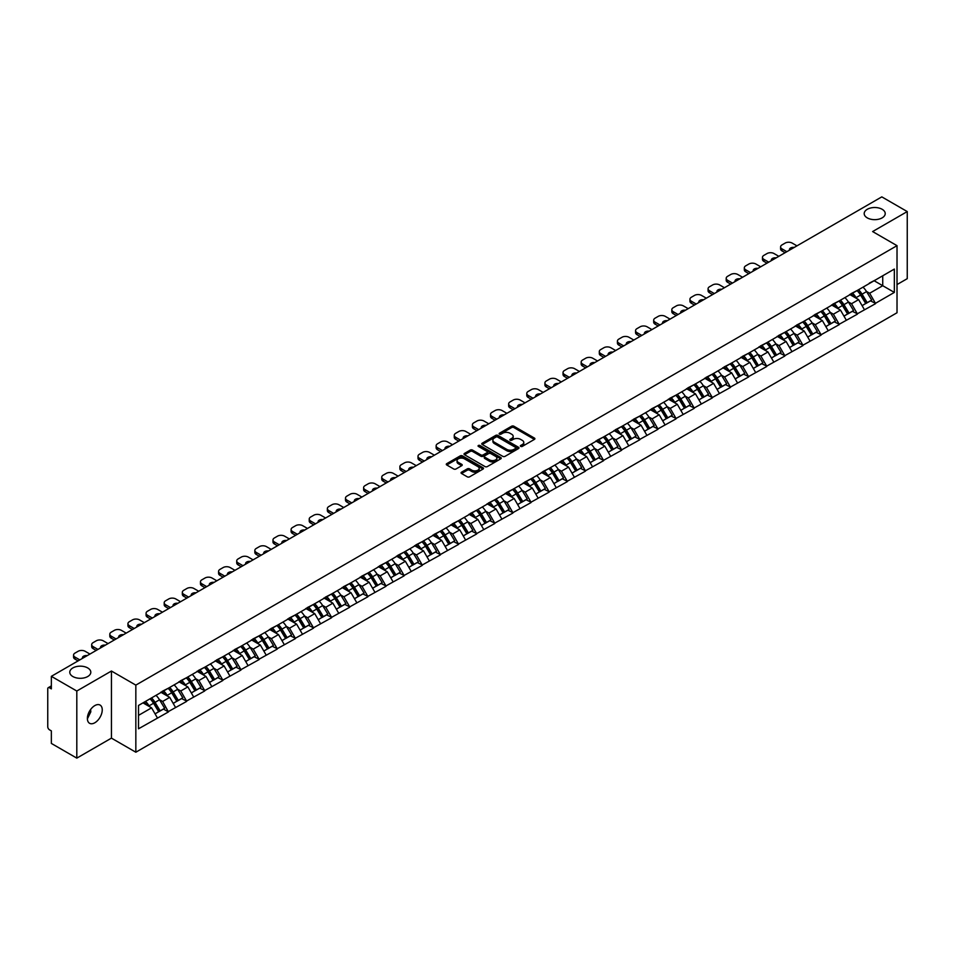 <?xml version="1.0" encoding="UTF-8"?>
<svg xmlns="http://www.w3.org/2000/svg" width="955" height="955" viewBox="0 0 955 955"><rect width="100%" height="100%" fill="white"/><g stroke="black" fill="none" stroke-linecap="round" stroke-linejoin="round"><path stroke-width="1.43" d="M87.729 667.951A10.517 6.076 0 0 0 76.269 666.626A10.517 6.076 0 0 0 69.775 672.236A10.517 6.076 0 0 0 72.855 676.534A10.517 6.076 0 0 0 84.315 677.847A10.517 6.076 0 0 0 90.809 672.236A10.517 6.076 0 0 0 87.729 667.951M882.145 209.288A10.517 6.076 0 0 0 870.685 207.975A10.517 6.076 0 0 0 864.191 213.586A10.517 6.076 0 0 0 867.271 217.883A10.517 6.076 0 0 0 878.731 219.196A10.517 6.076 0 0 0 885.225 213.586A10.517 6.076 0 0 0 882.145 209.288M520.702 446.391A1.134 0.657 0 0 0 522.301 446.391L534.418 439.396A1.612 0.931 0 0 0 534.895 438.727A1.612 0.931 0 0 0 534.418 438.07L513.886 426.217A1.612 0.931 0 0 0 511.605 426.217L499.489 433.212A1.134 0.657 0 0 0 501.089 434.143L502.652 433.236A5.157 2.984 0 0 1 509.958 433.236L511.665 434.215A5.157 2.984 0 0 1 513.181 436.328A5.157 2.984 0 0 1 511.665 438.44L510.101 439.336A1.134 0.657 0 0 0 511.689 440.267L513.265 439.36A5.157 2.984 0 0 1 520.559 439.36L522.278 440.351A5.157 2.984 0 0 1 523.782 442.452A5.157 2.984 0 0 1 522.278 444.564L520.702 445.46A1.134 0.657 0 0 0 520.702 446.391L520.702 445.46M90.63 709.493L90.809 711.857L87.383 718.852M94.82 705.59A10.517 6.076 -60 0 1 100.072 705.065A10.517 6.076 -60 0 1 101.684 713.492A10.517 6.076 -60 0 1 94.82 722.768A10.517 6.076 -60 0 1 89.555 723.281A10.517 6.076 -60 0 1 87.944 714.853A10.517 6.076 -60 0 1 94.82 705.59M461.528 472.188A1.612 0.931 0 0 0 461.062 472.844A1.612 0.931 0 0 0 461.528 473.501L467.293 476.832A1.612 0.931 0 0 0 469.574 476.832L483.039 469.06A1.612 0.931 0 0 0 483.505 468.404A1.612 0.931 0 0 0 483.039 467.747L462.507 455.893A1.612 0.931 0 0 0 460.214 455.893L446.761 463.653A1.612 0.931 0 0 0 446.283 464.321A1.612 0.931 0 0 0 446.761 464.978L453.721 468.989A1.612 0.931 0 0 0 456.001 468.989L461.754 465.67A1.612 0.931 0 0 0 462.232 465.013A1.612 0.931 0 0 0 461.754 464.345L458.305 462.363A4.309 2.495 0 0 1 457.051 460.596A4.309 2.495 0 0 1 459.713 458.293A4.309 2.495 0 0 1 464.417 458.83L477.93 466.637A4.309 2.495 0 0 1 479.195 468.404A4.309 2.495 0 0 1 476.533 470.708A4.309 2.495 0 0 1 471.83 470.158L469.574 468.857A1.612 0.931 0 0 0 467.293 468.857L461.528 472.188L461.528 473.501M111.437 671.031L76.806 691.026L51.355 676.331L881.799 196.873L907.25 211.568L872.619 231.564L897.02 245.662L135.837 685.117L111.437 671.031L111.437 738.131L135.837 752.218L135.837 685.117M502.772 456.347A1.612 0.931 0 0 0 505.052 456.347L518.505 448.575A1.612 0.931 0 0 0 518.983 447.919A1.612 0.931 0 0 0 518.505 447.262L497.973 435.408A1.612 0.931 0 0 0 495.693 435.408L482.239 443.18A1.612 0.931 0 0 0 481.762 443.836A1.612 0.931 0 0 0 482.239 444.493L502.772 456.347M478.753 446.63A1.134 0.657 0 0 1 479.899 446.785L500.754 458.83L487.313 466.589A1.612 0.931 0 0 1 485.033 466.589L464.5 454.735L464.5 453.422A1.612 0.931 0 0 0 464.023 454.079A1.612 0.931 0 0 0 464.5 454.735M464.5 453.422L470.254 450.092A1.612 0.931 0 0 1 472.534 450.092L480.866 454.902A1.612 0.931 0 0 0 483.146 454.902L486.966 452.694A1.612 0.931 0 0 0 487.444 452.037A1.612 0.931 0 0 0 486.966 451.381L478.3 446.367A1.134 0.657 0 0 1 479.899 445.448L500.766 457.505A1.612 0.931 0 0 1 501.244 458.161A1.612 0.931 0 0 1 500.766 458.818L500.766 457.505M135.837 752.218L897.02 312.751L897.02 245.662M150.09 698.762A11.006 6.363 -120 0 1 153.862 703.167L158.996 711.642L163.472 709.064L168.438 711.929L162.625 701.459L159.401 699.597M168.438 711.929L138.511 728.796L138.511 705.447L894.346 269.071L894.346 292.421L875.46 303.32L869.659 293.257L866.436 291.406M857.124 290.559A11.006 6.363 -120 0 1 860.897 294.976L866.03 303.439L870.506 300.861L875.46 303.32M875.46 303.726L857.339 313.789L851.526 303.726L848.303 301.864M839.003 301.028A11.006 6.363 -120 0 1 842.764 305.433L847.897 313.909L852.373 311.33L857.339 313.789M857.339 314.195L839.206 324.258L833.393 314.195L830.182 312.333M820.87 311.497A11.006 6.363 -120 0 1 824.643 315.902L829.776 324.378L834.24 321.799L839.206 324.258M839.206 324.664L821.085 334.728L815.272 324.664L812.048 322.802M802.737 321.966A11.006 6.363 -120 0 1 806.509 326.371L811.643 334.847L816.119 332.256L821.085 334.728M821.085 335.121L802.952 345.185L797.139 335.121L793.915 333.271M784.616 332.436A11.006 6.363 -120 0 1 788.376 336.84L793.51 345.316L797.986 342.726L802.952 345.185M802.952 345.591L784.819 355.654L779.005 345.591L775.794 343.74M766.483 342.893A11.006 6.363 -120 0 1 770.255 347.31L775.388 355.773L779.853 353.195L784.819 355.654M784.819 356.06L766.698 366.123L760.884 356.06L757.661 354.198M748.35 353.362A11.006 6.363 -120 0 1 752.122 357.767L757.255 366.243L761.732 363.664L766.698 366.123M766.698 366.529L748.565 376.592L742.751 366.529L739.528 364.667M730.229 363.831A11.006 6.363 -120 0 1 733.989 368.236L739.122 376.712L743.599 374.133L748.565 376.592M748.565 376.998L730.432 387.062L724.618 376.998L721.407 375.136M712.096 374.3A11.006 6.363 -120 0 1 715.868 378.705L721.001 387.181L725.466 384.59L730.432 387.062M730.432 387.455L712.311 397.519L706.497 387.455L703.274 385.605M693.963 384.758A11.006 6.363 -120 0 1 697.735 389.174L702.868 397.638L707.345 395.06L712.311 397.519M712.311 397.925L694.178 407.988L688.364 397.925L685.141 396.062M675.842 395.227A11.006 6.363 -120 0 1 679.602 399.632L684.735 408.107L689.212 405.529L694.178 407.988M694.178 408.394L676.045 418.457L670.231 408.394L667.02 406.532M657.709 405.696A11.006 6.363 -120 0 1 661.481 410.101L666.614 418.577L671.078 415.998L676.045 418.457M676.045 418.863L657.923 428.926L652.11 418.863L648.887 417.001M639.575 416.165A11.006 6.363 -120 0 1 643.348 420.57L648.481 429.046L652.957 426.455L657.923 428.926M657.923 429.332L639.79 439.396L633.977 429.332L630.766 427.47M621.454 426.634A11.006 6.363 -120 0 1 625.215 431.039L630.348 439.515L634.824 436.924L639.79 439.396M639.79 439.789L621.657 449.853L615.856 439.789L612.633 437.939M603.321 437.092A11.006 6.363 -120 0 1 607.094 441.508L612.227 449.972L616.691 447.394L621.657 449.853M621.657 450.259L603.536 460.322L597.723 450.259L594.499 448.396M585.188 447.561A11.006 6.363 -120 0 1 588.96 451.966L594.094 460.441L598.57 457.863L603.536 460.322M603.536 460.728L585.403 470.791L579.59 460.728L576.378 458.866M567.067 458.03A11.006 6.363 -120 0 1 570.827 462.435L575.961 470.911L580.437 468.332L585.403 470.791M585.403 471.197L567.27 481.26L561.468 471.197L558.245 469.335M548.934 468.499A11.006 6.363 -120 0 1 552.706 472.904L557.839 481.38L562.304 478.789L567.27 481.26M567.27 481.654L549.149 491.73L543.335 481.654L540.112 479.804M530.801 478.968A11.006 6.363 -120 0 1 534.573 483.373L539.706 491.849L544.183 489.258L549.149 491.73M549.149 492.123L531.016 502.187L525.202 492.123L521.991 490.273M512.68 489.426A11.006 6.363 -120 0 1 516.44 493.842L521.573 502.306L526.05 499.728L531.016 502.187M531.016 502.593L512.883 512.656L507.081 502.593L503.858 500.73M494.547 499.895A11.006 6.363 -120 0 1 498.319 504.3L503.452 512.775L507.917 510.197L512.883 512.656M512.883 513.062L494.762 523.125L488.948 513.062L485.725 511.2M476.414 510.364A11.006 6.363 -120 0 1 480.186 514.769L485.319 523.245L489.796 520.666L494.762 523.125M494.762 523.531L476.629 533.594L470.815 523.531L467.604 521.669M458.293 520.833A11.006 6.363 -120 0 1 462.053 525.238L467.186 533.714L471.663 531.123L476.629 533.594M476.629 533.988L458.495 544.052L452.694 533.988L449.471 532.138M440.16 531.302A11.006 6.363 -120 0 1 443.932 535.707L449.065 544.183L453.541 541.592L458.495 544.052M458.495 544.457L440.374 554.521L434.561 544.457L431.338 542.607M422.026 541.76A11.006 6.363 -120 0 1 425.799 546.176L430.932 554.64L435.408 552.062L440.374 554.521M440.374 554.927L422.241 564.99L416.428 554.927L413.217 553.064M403.905 552.229A11.006 6.363 -120 0 1 407.666 556.634L412.799 565.109L417.275 562.531L422.241 564.99M422.241 565.396L404.108 575.459L398.307 565.396L395.084 563.534M385.772 562.698A11.006 6.363 -120 0 1 389.545 567.103L394.678 575.579L399.154 573L404.108 575.459M404.108 575.865L385.987 585.928L380.174 575.865L376.95 574.003M367.639 573.167A11.006 6.363 -120 0 1 371.411 577.572L376.545 586.048L381.021 583.457L385.987 585.928M385.987 586.322L367.854 596.386L362.041 586.322L358.829 584.472M349.518 583.624A11.006 6.363 -120 0 1 353.29 588.041L358.412 596.505L362.888 593.926L367.854 596.386M367.854 596.791L349.721 606.855L343.919 596.791L340.696 594.929M331.385 594.094A11.006 6.363 -120 0 1 335.157 598.499L340.29 606.974L344.767 604.396L349.721 606.855M349.721 607.261L331.6 617.324L325.786 607.261L322.563 605.398M313.252 604.563A11.006 6.363 -120 0 1 317.024 608.968L322.157 617.443L326.634 614.865L331.6 617.324M331.6 617.73L313.467 627.793L307.653 617.73L304.442 615.868M295.131 615.032A11.006 6.363 -120 0 1 298.903 619.437L304.024 627.913L308.501 625.322L313.467 627.793M313.467 628.199L295.334 638.262L289.532 628.199L286.309 626.337M276.998 625.501A11.006 6.363 -120 0 1 280.77 629.906L285.903 638.382L290.38 635.791L295.334 638.262M295.334 638.656L277.213 648.72L271.399 638.656L268.176 636.806M258.865 635.958A11.006 6.363 -120 0 1 262.637 640.375L267.77 648.839L272.247 646.26L277.213 648.72M277.213 649.125L259.08 659.189L253.266 649.125L250.055 647.263M240.744 646.428A11.006 6.363 -120 0 1 244.516 650.833L249.637 659.308L254.114 656.73L259.08 659.189M259.08 659.595L240.947 669.658L235.145 659.595L231.922 657.732M222.611 656.897A11.006 6.363 -120 0 1 226.383 661.302L231.516 669.777L235.992 667.199L240.947 669.658M240.947 670.064L222.825 680.127L217.012 670.064L213.789 668.202M204.477 667.366A11.006 6.363 -120 0 1 208.25 671.771L213.383 680.247L217.859 677.656L222.825 680.127M222.825 680.521L204.692 690.596L198.879 680.521L195.668 678.671M186.356 677.835A11.006 6.363 -120 0 1 190.129 682.24L195.25 690.716L199.726 688.125L204.692 690.596M204.692 690.99L186.559 701.054L180.758 690.99L177.535 689.14M168.223 688.292A11.006 6.363 -120 0 1 171.996 692.709L177.129 701.173L181.605 698.594L186.559 701.054M186.559 701.459L168.438 711.523M162.278 691.325L168.438 688.173M162.625 701.459L169.715 697.365L160.762 692.196M175.529 707.428L169.715 697.365M180.4 680.867L186.559 677.704M180.758 690.99L187.849 686.896L178.895 681.739M193.65 696.959L187.849 686.896M198.533 670.398L204.692 667.247M198.879 680.521L205.97 676.438L197.028 671.27M211.783 686.502L205.97 676.438M216.666 659.929L222.825 656.777M217.012 670.064L224.103 665.969L215.15 660.8M229.916 676.033L224.103 665.969M234.787 649.46L240.947 646.308M235.145 659.595L242.236 655.5L233.283 650.331M248.037 665.563L242.236 655.5M252.92 638.99L259.08 635.839M253.266 649.125L260.357 645.031L251.416 639.862M266.17 655.094L260.357 645.031M271.053 628.533L277.213 625.37M271.399 638.656L278.49 634.562L269.537 629.405M284.304 644.637L278.49 634.562M289.174 618.064L295.334 614.913M289.532 628.199L296.611 624.104L287.67 618.936M302.425 634.168L296.611 624.104M307.307 607.595L313.467 604.443M307.653 617.73L314.744 613.635L305.803 608.466M320.558 623.699L314.744 613.635M325.44 597.126L331.6 593.974M325.786 607.261L332.877 603.166L323.924 597.997M338.691 613.229L332.877 603.166M343.561 586.657L349.721 583.505M343.919 596.791L350.998 592.697L342.057 587.54M356.812 602.76L350.998 592.697M361.694 576.199L367.854 573.048M362.041 586.322L369.131 582.24L360.19 577.071M374.945 592.303L369.131 582.24M379.827 565.73L385.987 562.579M380.174 575.865L387.264 571.77L378.311 566.601M393.078 581.834L387.264 571.77M397.949 555.261L404.108 552.109M398.307 565.396L405.386 561.301L396.444 556.132M411.199 571.365L405.386 561.301M416.082 544.792L422.241 541.64M416.428 554.927L423.519 550.832L414.565 545.663M429.332 560.895L423.519 550.832M434.215 534.334L440.374 531.171M434.561 544.457L441.652 540.363L432.699 535.206M447.465 550.426L441.652 540.363M452.336 523.865L458.495 520.714M452.694 533.988L459.773 529.906L450.832 524.737M465.586 539.969L459.773 529.906M470.469 513.396L476.629 510.245M470.815 523.531L477.906 519.436L468.953 514.268M483.719 529.5L477.906 519.436M488.602 502.927L494.762 499.775M488.948 513.062L496.039 508.967L487.086 503.798M501.841 519.031L496.039 508.967M506.723 492.458L512.883 489.306M507.081 502.593L514.16 498.498L505.219 493.329M519.974 508.561L514.16 498.498M524.856 482L531.016 478.837M525.202 492.123L532.293 488.029L523.34 482.872M538.107 498.092L532.293 488.029M542.989 471.531L549.149 468.38M543.335 481.654L550.426 477.572L541.473 472.403M556.228 487.635L550.426 477.572M561.11 461.062L567.27 457.911M561.468 471.197L568.547 467.102L559.606 461.934M574.361 477.166L568.547 467.102M579.243 450.593L585.403 447.441M579.59 460.728L586.68 456.633L577.727 451.464M592.494 466.697L586.68 456.633M597.376 440.124L603.536 436.972M597.723 450.259L604.813 446.164L595.86 440.995M610.615 456.227L604.813 446.164M615.498 429.666L621.657 426.503M615.856 439.789L622.935 435.695L613.993 430.538M628.748 445.77L622.935 435.695M633.631 419.197L639.79 416.046M633.977 429.332L641.068 425.238L632.115 420.069M646.881 435.301L641.068 425.238M651.764 408.728L657.923 405.577M652.11 418.863L659.201 414.768L650.248 409.6M665.002 424.832L659.201 414.768M669.885 398.259L676.045 395.107M670.231 408.394L677.322 404.299L668.381 399.13M683.135 414.363L677.322 404.299M688.018 387.79L694.178 384.638M688.364 397.925L695.455 393.83L686.502 388.673M701.268 403.893L695.455 393.83M706.151 377.332L712.311 374.169M706.497 387.455L713.588 383.373L704.635 378.204M719.39 393.436L713.588 383.373M724.272 366.863L730.432 363.712M724.618 376.998L731.709 372.904L722.768 367.735M737.523 382.967L731.709 372.904M742.405 356.394L748.565 353.243M742.751 366.529L749.842 362.434L740.889 357.265M755.656 372.498L749.842 362.434M760.538 345.925L766.698 342.773M760.884 356.06L767.975 351.965L759.022 346.796M773.777 362.029L767.975 351.965M778.659 335.468L784.819 332.304M779.005 345.591L786.096 341.496L777.155 336.339M791.91 351.559L786.096 341.496M796.792 324.998L802.952 321.847M797.139 335.121L804.229 331.039L795.276 325.87M810.043 341.102L804.229 331.039M814.925 314.529L821.085 311.378M815.272 324.664L822.362 320.57L813.409 315.401M828.164 330.633L822.362 320.57M833.047 304.06L839.206 300.909M833.393 314.195L840.484 310.1L831.542 304.932M846.297 320.164L840.484 310.1M851.18 293.591L857.339 290.439M851.526 303.726L858.617 299.631L849.663 294.462M864.43 309.695L858.617 299.631M869.313 283.134L875.46 279.97M869.659 293.257L882.73 285.712L882.73 275.78L894.346 269.071M874.135 280.746L894.346 292.421M897.02 284.566L907.25 278.669L907.25 211.568M76.806 691.026L76.806 758.127L51.355 743.432L51.355 730.885L49.493 729.811A2.471 1.421 -120 0 1 47.75 726.791L47.75 688.818A2.471 1.421 -120 0 1 48.263 687.684A2.471 1.421 -120 0 1 49.493 687.803L51.355 688.877L51.355 676.331M76.806 758.127L111.437 738.131M138.511 715.379L151.582 707.834L142.987 702.868M157.396 717.897L151.582 707.834M521.155 446.546L522.278 445.901A5.157 2.984 0 0 0 523.782 443.788L523.782 442.452M513.181 436.328L513.181 437.665A5.157 2.984 0 0 1 511.665 439.778L510.543 440.422M534.406 439.407L513.886 427.565A1.612 0.931 0 0 0 511.605 427.565L499.943 434.298M518.493 448.587L497.973 436.745A1.612 0.931 0 0 0 495.693 436.745L482.251 444.505M515.652 448.384A1.134 0.657 0 0 0 515.652 447.453L497.639 437.056A1.134 0.657 0 0 0 496.039 437.056L494.38 438.011A5.157 2.984 0 0 0 492.876 440.112A5.157 2.984 0 0 0 494.38 442.225L506.699 449.339A5.157 2.984 0 0 0 514.005 449.339L515.652 448.384L515.652 449.721A1.134 0.657 0 0 0 515.987 449.256L515.987 447.919M492.876 440.112L492.876 441.461A5.157 2.984 0 0 0 494.38 443.562L494.38 442.225M515.652 449.721L514.005 450.676A5.157 2.984 0 0 1 506.699 450.676L494.38 443.562M464.524 454.747L470.254 451.429L470.254 450.092M487.444 452.037L487.444 453.374A1.612 0.931 0 0 1 486.966 454.031L483.146 456.239A1.612 0.931 0 0 1 480.866 456.239L472.534 451.429A1.612 0.931 0 0 0 470.254 451.429M489.509 459.892A4.309 2.495 0 0 0 494.213 460.429A4.309 2.495 0 0 0 496.875 458.125A4.309 2.495 0 0 0 495.609 456.371L490.846 453.613A1.612 0.931 0 0 0 488.566 453.613L484.746 455.822A1.612 0.931 0 0 0 484.269 456.478A1.612 0.931 0 0 0 484.746 457.135L489.509 459.892L489.509 461.229A4.309 2.495 0 0 0 494.213 461.766A4.309 2.495 0 0 0 496.875 459.462L496.875 458.125M484.269 456.478L484.269 457.827A1.612 0.931 0 0 0 484.746 458.484L484.746 457.135M489.509 461.229L484.746 458.484M479.195 468.404L479.195 469.741A4.309 2.495 0 0 1 476.533 472.045A4.309 2.495 0 0 1 471.83 471.507L469.574 470.206A1.612 0.931 0 0 0 467.293 470.206L461.552 473.513M457.051 460.596L457.051 461.934A4.309 2.495 0 0 0 458.305 463.7L458.305 462.363M461.754 464.345L461.754 465.67L458.305 463.7M483.015 469.072L462.507 457.23A1.612 0.931 0 0 0 460.214 457.23L446.785 464.99L446.761 463.653M796.959 245.853L792.137 243.071A4.93 2.841 0 0 0 785.165 243.071L782.038 244.886A4.93 2.841 0 0 0 780.593 246.903A4.93 2.841 0 0 0 782.038 248.909L782.038 250.926L785.106 252.705M782.038 250.926A4.93 2.841 180 0 1 780.593 248.909L780.593 246.903M782.038 248.909L786.86 251.69M789.558 250.126A3.868 2.232 180 0 1 789.439 249.577A3.868 2.232 180 0 1 794.262 247.417M863.022 287.157A13.477 7.783 60 0 1 866.555 291.597L862.079 294.176A13.477 7.783 -120 0 0 858.557 289.735M862.079 294.176L867.212 302.651L871.688 300.073L866.555 291.597M866.03 303.439L867.212 302.651M870.506 300.861L871.688 300.073M850.845 293.782A11.006 6.363 60 0 1 853.889 296.898M852.564 293.197A13.477 7.783 60 0 1 856.098 297.638L856.599 298.473M862.114 305.695L865.708 303.523L860.574 295.059A13.477 7.783 -120 0 0 857.041 290.618M865.708 303.523L862.079 305.624M778.838 256.322L774.016 253.541A4.93 2.841 0 0 0 767.044 253.541L763.904 255.355A4.93 2.841 0 0 0 762.46 257.361A4.93 2.841 0 0 0 763.904 259.378L763.904 261.395L766.984 263.162M763.904 261.395A4.93 2.841 180 0 1 762.46 259.378L762.46 257.361M763.904 259.378L768.727 262.159M771.437 260.596A3.868 2.232 180 0 1 771.318 260.047A3.868 2.232 180 0 1 776.129 257.886M844.9 297.626A13.477 7.783 60 0 1 848.434 302.067L843.957 304.645A13.477 7.783 -120 0 0 840.424 300.204M843.957 304.645L849.091 313.121L853.555 310.542L848.434 302.067M847.897 313.909L849.091 313.121M852.373 311.33L853.555 310.542M832.712 304.251A11.006 6.363 60 0 1 835.756 307.367M834.443 303.666A13.477 7.783 60 0 1 837.965 308.107L838.478 308.943M843.993 316.165L847.574 313.992L842.441 305.516A13.477 7.783 -120 0 0 838.908 301.076M847.574 313.992L843.945 316.093M760.705 266.791L755.883 264.01A4.93 2.841 0 0 0 748.911 264.01L745.771 265.812A4.93 2.841 0 0 0 744.327 267.83A4.93 2.841 0 0 0 745.771 269.847L745.771 271.853L748.851 273.631M745.771 271.853A4.93 2.841 180 0 1 744.327 269.847L744.327 267.83M745.771 269.847L750.594 272.629M753.304 271.065A3.868 2.232 180 0 1 753.185 270.516A3.868 2.232 180 0 1 757.995 268.355M826.767 308.095A13.477 7.783 60 0 1 830.301 312.536L825.824 315.114A13.477 7.783 -120 0 0 822.291 310.673M825.824 315.114L830.957 323.59L835.434 320.999L830.301 312.536M829.776 324.378L830.957 323.59M834.24 321.799L835.434 320.999M814.591 314.72A11.006 6.363 60 0 1 817.623 317.836M816.31 314.123A13.477 7.783 60 0 1 819.844 318.576L820.345 319.412M825.86 326.634L829.441 324.461L824.32 315.986A13.477 7.783 -120 0 0 820.787 311.545M829.441 324.461L825.812 326.562M742.572 277.26L737.761 274.479A4.93 2.841 0 0 0 730.778 274.479L727.65 276.281A4.93 2.841 0 0 0 726.206 278.299A4.93 2.841 0 0 0 727.65 280.316L727.65 282.322L730.73 284.101M727.65 282.322A4.93 2.841 180 0 1 726.206 280.316L726.206 278.299M727.65 280.316L732.473 283.098M735.171 281.534A3.868 2.232 180 0 1 735.052 280.985A3.868 2.232 180 0 1 739.874 278.824M808.634 318.552A13.477 7.783 60 0 1 812.168 322.993L807.691 325.583A13.477 7.783 -120 0 0 804.17 321.143M807.691 325.583L812.824 334.059L817.301 331.469L812.168 322.993M811.643 334.847L812.824 334.059M816.119 332.256L817.301 331.469M796.458 325.189A11.006 6.363 60 0 1 799.502 328.305M798.177 324.593A13.477 7.783 60 0 1 801.711 329.033L802.212 329.869M807.727 337.103L811.32 334.93L806.187 326.455A13.477 7.783 -120 0 0 802.654 322.014M811.32 334.93L807.691 337.019M724.451 287.73L719.628 284.936A4.93 2.841 0 0 0 712.657 284.936L709.517 286.751A4.93 2.841 0 0 0 708.073 288.768A4.93 2.841 0 0 0 709.517 290.774L709.517 292.791L712.597 294.57M709.517 292.791A4.93 2.841 180 0 1 708.073 290.774L708.073 288.768M709.517 290.774L714.34 293.567M717.05 292.003A3.868 2.232 180 0 1 716.93 291.454A3.868 2.232 180 0 1 721.741 289.281M790.513 329.021A13.477 7.783 60 0 1 794.047 333.462L789.57 336.053A13.477 7.783 -120 0 0 786.037 331.612M789.57 336.053L794.703 344.516L799.168 341.938L794.047 333.462M793.51 345.316L794.703 344.516M797.986 342.726L799.168 341.938M778.325 335.659A11.006 6.363 60 0 1 781.369 338.774M780.056 335.062A13.477 7.783 60 0 1 783.577 339.502L784.091 340.338M789.606 347.572L793.187 345.4L788.054 336.924A13.477 7.783 -120 0 0 784.521 332.483M793.187 345.4L789.558 347.489M706.318 298.187L701.495 295.405A4.93 2.841 0 0 0 694.524 295.405L691.384 297.22A4.93 2.841 0 0 0 689.94 299.225A4.93 2.841 0 0 0 691.384 301.243L691.384 303.26L694.464 305.039M691.384 303.26A4.93 2.841 180 0 1 689.94 301.243L689.94 299.225M691.384 301.243L696.207 304.024M698.917 302.46A3.868 2.232 180 0 1 698.797 301.911A3.868 2.232 180 0 1 703.608 299.751M772.38 339.491A13.477 7.783 60 0 1 775.914 343.931L771.437 346.51A13.477 7.783 -120 0 0 767.904 342.069M771.437 346.51L776.57 354.985L781.047 352.407L775.914 343.931M775.388 355.773L776.57 354.985M779.853 353.195L781.047 352.407M760.204 346.116A11.006 6.363 60 0 1 763.236 349.232M761.923 345.531A13.477 7.783 60 0 1 765.456 349.972L765.958 350.807M771.473 358.03L775.054 355.857L769.933 347.393A13.477 7.783 -120 0 0 766.399 342.94M775.054 355.857L771.425 357.958M688.197 308.656L683.374 305.875A4.93 2.841 0 0 0 676.391 305.875L673.263 307.689A4.93 2.841 0 0 0 671.819 309.695A4.93 2.841 0 0 0 673.263 311.712L673.263 313.718L676.343 315.496M673.263 313.718A4.93 2.841 180 0 1 671.819 311.712L671.819 309.695M673.263 311.712L678.086 314.493M680.784 312.93A3.868 2.232 180 0 1 680.664 312.381A3.868 2.232 180 0 1 685.487 310.22M754.247 349.96A13.477 7.783 60 0 1 757.781 354.401L753.304 356.979A13.477 7.783 -120 0 0 749.782 352.538M753.304 356.979L758.437 365.455L762.914 362.876L757.781 354.401M757.255 366.243L758.437 365.455M761.732 363.664L762.914 362.876M742.071 356.585A11.006 6.363 60 0 1 745.115 359.701M743.79 356A13.477 7.783 60 0 1 747.323 360.441L747.825 361.276M753.34 368.499L756.933 366.326L751.8 357.85A13.477 7.783 -120 0 0 748.266 353.41M756.933 366.326L753.304 368.427M670.064 319.125L665.241 316.344A4.93 2.841 0 0 0 658.27 316.344L655.13 318.146A4.93 2.841 0 0 0 653.686 320.164A4.93 2.841 0 0 0 655.13 322.181L655.13 324.187L658.21 325.965M655.13 324.187A4.93 2.841 180 0 1 653.686 322.181L653.686 320.164M655.13 322.181L659.953 324.963M662.663 323.399A3.868 2.232 180 0 1 662.543 322.85A3.868 2.232 180 0 1 667.354 320.689M736.126 360.429A13.477 7.783 60 0 1 739.659 364.87L735.183 367.448A13.477 7.783 -120 0 0 731.649 363.007M735.183 367.448L740.316 375.924L744.781 373.333L739.659 364.87M739.122 376.712L740.316 375.924M743.599 374.133L744.781 373.333M723.938 367.054A11.006 6.363 60 0 1 726.982 370.17M725.669 366.457A13.477 7.783 60 0 1 729.19 370.898L729.704 371.734M735.219 378.968L738.8 376.795L733.667 368.32A13.477 7.783 -120 0 0 730.133 363.879M738.8 376.795L735.171 378.884M651.931 329.594L647.108 326.801A4.93 2.841 0 0 0 640.137 326.801L636.997 328.615A4.93 2.841 0 0 0 635.553 330.633A4.93 2.841 0 0 0 636.997 332.638L636.997 334.656L640.077 336.435M636.997 334.656A4.93 2.841 180 0 1 635.553 332.638L635.553 330.633M636.997 332.638L641.82 335.432M644.529 333.868A3.868 2.232 180 0 1 644.41 333.319A3.868 2.232 180 0 1 649.221 331.158M717.993 370.886A13.477 7.783 60 0 1 721.526 375.327L717.05 377.917A13.477 7.783 -120 0 0 713.516 373.477M717.05 377.917L722.183 386.393L726.66 383.803L721.526 375.327M721.001 387.181L722.183 386.393M725.466 384.59L726.66 383.803M705.817 377.523A11.006 6.363 60 0 1 708.849 380.639M707.536 376.927A13.477 7.783 60 0 1 711.069 381.367L711.571 382.203M717.086 389.437L720.667 387.264L715.546 378.789A13.477 7.783 -120 0 0 712.012 374.348M720.667 387.264L717.038 389.354M633.81 340.052L628.987 337.27A4.93 2.841 0 0 0 622.003 337.27L618.876 339.085A4.93 2.841 0 0 0 617.431 341.102A4.93 2.841 0 0 0 618.876 343.108L618.876 345.125L621.956 346.904M618.876 345.125A4.93 2.841 180 0 1 617.431 343.108L617.431 341.102M618.876 343.108L623.699 345.889M626.396 344.337A3.868 2.232 180 0 1 626.277 343.776A3.868 2.232 180 0 1 631.1 341.615M699.86 381.355A13.477 7.783 60 0 1 703.393 385.796L698.917 388.387A13.477 7.783 -120 0 0 695.395 383.946M698.917 388.387L704.05 396.85L708.526 394.272L703.393 385.796M702.868 397.638L704.05 396.85M707.345 395.06L708.526 394.272M687.684 387.981A11.006 6.363 60 0 1 690.728 391.096M689.403 387.396A13.477 7.783 60 0 1 692.936 391.837L693.449 392.672M698.953 399.906L702.546 397.722L697.413 389.258A13.477 7.783 -120 0 0 693.879 384.817M702.546 397.722L698.917 399.823M615.677 350.521L610.854 347.739A4.93 2.841 0 0 0 603.882 347.739L600.743 349.554A4.93 2.841 0 0 0 599.298 351.559A4.93 2.841 0 0 0 600.743 353.577L600.743 355.594L603.823 357.373M600.743 355.594A4.93 2.841 180 0 1 599.298 353.577L599.298 351.559M600.743 353.577L605.566 356.358M608.275 354.794A3.868 2.232 180 0 1 608.156 354.245A3.868 2.232 180 0 1 612.967 352.085M681.739 391.825A13.477 7.783 60 0 1 685.272 396.265L680.796 398.844A13.477 7.783 -120 0 0 677.262 394.403M680.796 398.844L685.929 407.319L690.405 404.741L685.272 396.265M684.735 408.107L685.929 407.319M689.212 405.529L690.405 404.741M669.562 398.45A11.006 6.363 60 0 1 672.595 401.566M671.281 397.865A13.477 7.783 60 0 1 674.803 402.306L675.316 403.141M680.831 410.364L684.413 408.191L679.28 399.715A13.477 7.783 -120 0 0 675.746 395.275M684.413 408.191L680.784 410.292M597.543 360.99L592.721 358.209A4.93 2.841 0 0 0 585.749 358.209L582.61 360.023A4.93 2.841 0 0 0 581.165 362.029A4.93 2.841 0 0 0 582.61 364.046L582.61 366.052L585.69 367.83M582.61 366.052A4.93 2.841 180 0 1 581.165 364.046L581.165 362.029M582.61 364.046L587.432 366.827M590.142 365.264A3.868 2.232 180 0 1 590.023 364.714A3.868 2.232 180 0 1 594.834 362.554M663.606 402.294A13.477 7.783 60 0 1 667.139 406.735L662.663 409.313A13.477 7.783 -120 0 0 659.129 404.872M662.663 409.313L667.796 417.789L672.272 415.21L667.139 406.735M666.614 418.577L667.796 417.789M671.078 415.998L672.272 415.21M651.429 408.919A11.006 6.363 60 0 1 654.462 412.035M653.148 408.334A13.477 7.783 60 0 1 656.682 412.775L657.183 413.611M662.698 420.833L666.28 418.66L661.158 410.184A13.477 7.783 -120 0 0 657.625 405.744M666.28 418.66L662.651 420.761M579.422 371.459L574.6 368.678A4.93 2.841 0 0 0 567.616 368.678L564.489 370.48A4.93 2.841 0 0 0 563.044 372.498A4.93 2.841 0 0 0 564.489 374.515L564.489 376.521L567.568 378.299M564.489 376.521A4.93 2.841 180 0 1 563.044 374.515L563.044 372.498M564.489 374.515L569.311 377.297M572.009 375.733A3.868 2.232 180 0 1 571.89 375.184A3.868 2.232 180 0 1 576.713 373.023M645.473 412.763A13.477 7.783 60 0 1 649.006 417.204L644.529 419.782A13.477 7.783 -120 0 0 641.008 415.341M644.529 419.782L649.663 428.258L654.139 425.667L649.006 417.204M648.481 429.046L649.663 428.258M652.957 426.455L654.139 425.667M633.296 419.388A11.006 6.363 60 0 1 636.34 422.504M635.015 418.791A13.477 7.783 60 0 1 638.549 423.232L639.062 424.068M644.565 431.302L648.159 429.129L643.025 420.654A13.477 7.783 -120 0 0 639.492 416.213M648.159 429.129L644.529 431.218M561.289 381.928L556.467 379.135A4.93 2.841 0 0 0 549.495 379.135L546.356 380.95A4.93 2.841 0 0 0 544.911 382.967A4.93 2.841 0 0 0 546.356 384.972L546.356 386.99L549.435 388.769M546.356 386.99A4.93 2.841 180 0 1 544.911 384.972L544.911 382.967M546.356 384.972L551.178 387.766M553.888 386.202A3.868 2.232 180 0 1 553.769 385.653A3.868 2.232 180 0 1 558.58 383.492M627.351 423.22A13.477 7.783 60 0 1 630.885 427.661L626.408 430.251A13.477 7.783 -120 0 0 622.875 425.811M626.408 430.251L631.542 438.727L636.018 436.137L630.885 427.661M630.348 439.515L631.542 438.727M634.824 436.924L636.018 436.137M615.175 429.857A11.006 6.363 60 0 1 618.207 432.973M616.894 429.261A13.477 7.783 60 0 1 620.416 433.701L620.929 434.537M626.444 441.771L630.025 439.598L624.892 431.123A13.477 7.783 -120 0 0 621.359 426.682M630.025 439.598L626.396 441.688M543.156 392.386L538.334 389.604A4.93 2.841 0 0 0 531.362 389.604L528.222 391.419A4.93 2.841 0 0 0 526.778 393.436A4.93 2.841 0 0 0 528.222 395.442L528.222 397.459L531.302 399.238M528.222 397.459A4.93 2.841 180 0 1 526.778 395.442L526.778 393.436M528.222 395.442L533.045 398.223M535.755 396.659A3.868 2.232 180 0 1 535.636 396.11A3.868 2.232 180 0 1 540.446 393.949M609.218 433.689A13.477 7.783 60 0 1 612.752 438.13L608.275 440.721A13.477 7.783 -120 0 0 604.742 436.28M608.275 440.721L613.408 449.184L617.885 446.606L612.752 438.13M612.227 449.972L613.408 449.184M616.691 447.394L617.885 446.606M597.042 440.315A11.006 6.363 60 0 1 600.074 443.43M598.761 439.73A13.477 7.783 60 0 1 602.295 444.171L602.796 445.006M608.311 452.24L611.904 450.056L606.771 441.592A13.477 7.783 -120 0 0 603.238 437.151M611.904 450.056L608.263 452.157M525.035 402.855L520.212 400.073A4.93 2.841 0 0 0 513.241 400.073L510.101 401.888A4.93 2.841 0 0 0 508.657 403.893A4.93 2.841 0 0 0 510.101 405.911L510.101 407.928L513.181 409.707M510.101 407.928A4.93 2.841 180 0 1 508.657 405.911L508.657 403.893M510.101 405.911L514.924 408.692M517.622 407.128A3.868 2.232 180 0 1 517.503 406.579A3.868 2.232 180 0 1 522.325 404.419M591.085 444.159A13.477 7.783 60 0 1 594.619 448.599L590.154 451.178A13.477 7.783 -120 0 0 586.621 446.737M590.154 451.178L595.275 459.653L599.752 457.075L594.619 448.599M594.094 460.441L595.275 459.653M598.57 457.863L599.752 457.075M578.909 450.784A11.006 6.363 60 0 1 581.953 453.9M580.628 450.199A13.477 7.783 60 0 1 584.162 454.64L584.675 455.475M590.178 462.698L593.771 460.525L588.638 452.049A13.477 7.783 -120 0 0 585.105 447.608M593.771 460.525L590.142 462.626M506.902 413.324L502.079 410.543A4.93 2.841 0 0 0 495.108 410.543L491.968 412.357A4.93 2.841 0 0 0 490.524 414.363A4.93 2.841 0 0 0 491.968 416.38L491.968 418.386L495.048 420.164M491.968 418.386A4.93 2.841 180 0 1 490.524 416.38L490.524 414.363M491.968 416.38L496.791 419.161M499.501 417.598A3.868 2.232 180 0 1 499.381 417.049A3.868 2.232 180 0 1 504.192 414.888M572.964 454.628A13.477 7.783 60 0 1 576.498 459.069L572.021 461.647A13.477 7.783 -120 0 0 568.488 457.206M572.021 461.647L577.154 470.123L581.631 467.544L576.498 459.069M575.961 470.911L577.154 470.123M580.437 468.332L581.631 467.544M560.788 461.253A11.006 6.363 60 0 1 563.82 464.369M562.507 460.668A13.477 7.783 60 0 1 566.04 465.109L566.542 465.945M572.057 473.167L575.638 470.994L570.505 462.518A13.477 7.783 -120 0 0 566.972 458.078M575.638 470.994L572.009 473.095M488.769 423.793L483.946 421.012A4.93 2.841 0 0 0 476.975 421.012L473.835 422.814A4.93 2.841 0 0 0 472.391 424.832A4.93 2.841 0 0 0 473.835 426.849L473.835 428.855L476.915 430.633M473.835 428.855A4.93 2.841 180 0 1 472.391 426.849L472.391 424.832M473.835 426.849L478.658 429.631M481.368 428.067A3.868 2.232 180 0 1 481.248 427.518A3.868 2.232 180 0 1 486.059 425.357M554.831 465.085A13.477 7.783 60 0 1 558.365 469.538L553.888 472.116A13.477 7.783 -120 0 0 550.355 467.675M553.888 472.116L559.021 480.592L563.498 478.001L558.365 469.538M557.839 481.38L559.021 480.592M562.304 478.789L563.498 478.001M542.655 471.722A11.006 6.363 60 0 1 545.687 474.838M544.374 471.125A13.477 7.783 60 0 1 547.907 475.566L548.409 476.402M553.924 483.636L557.517 481.463L552.384 472.988A13.477 7.783 -120 0 0 548.85 468.547M557.517 481.463L553.876 483.552M470.648 434.262L465.825 431.469A4.93 2.841 0 0 0 458.854 431.469L455.714 433.284A4.93 2.841 0 0 0 454.27 435.301A4.93 2.841 0 0 0 455.714 437.306L455.714 439.324L458.794 441.103M455.714 439.324A4.93 2.841 180 0 1 454.27 437.306L454.27 435.301M455.714 437.306L460.537 440.1M463.235 438.536A3.868 2.232 180 0 1 463.115 437.987A3.868 2.232 180 0 1 467.938 435.826M536.698 475.554A13.477 7.783 60 0 1 540.232 479.995L535.767 482.585A13.477 7.783 -120 0 0 532.233 478.145M535.767 482.585L540.888 491.061L545.365 488.471L540.232 479.995M539.706 491.849L540.888 491.061M544.183 489.258L545.365 488.471M524.522 482.191A11.006 6.363 60 0 1 527.566 485.307M526.241 481.595A13.477 7.783 60 0 1 529.774 486.035L530.288 486.871M535.791 494.105L539.384 491.932L534.251 483.457A13.477 7.783 -120 0 0 530.717 479.016M539.384 491.932L535.755 494.022M452.515 444.72L447.692 441.938A4.93 2.841 0 0 0 440.721 441.938L437.581 443.753A4.93 2.841 0 0 0 436.137 445.77A4.93 2.841 0 0 0 437.581 447.776L437.581 449.793L440.661 451.572M437.581 449.793A4.93 2.841 180 0 1 436.137 447.776L436.137 445.77M437.581 447.776L442.404 450.557M445.114 448.993A3.868 2.232 180 0 1 444.994 448.444A3.868 2.232 180 0 1 449.805 446.283M518.577 486.023A13.477 7.783 60 0 1 522.11 490.464L517.634 493.043A13.477 7.783 -120 0 0 514.1 488.602M517.634 493.043L522.767 501.518L527.244 498.94L522.11 490.464M521.573 502.306L522.767 501.518M526.05 499.728L527.244 498.94M506.401 492.649A11.006 6.363 60 0 1 509.433 495.764M508.12 492.064A13.477 7.783 60 0 1 511.653 496.505L512.155 497.34M517.67 504.562L521.251 502.39L516.118 493.926A13.477 7.783 -120 0 0 512.584 489.485M521.251 502.39L517.622 504.491M434.382 455.189L429.559 452.407A4.93 2.841 0 0 0 422.588 452.407L419.448 454.222A4.93 2.841 0 0 0 418.004 456.227A4.93 2.841 0 0 0 419.448 458.245L419.448 460.262L422.528 462.029M419.448 460.262A4.93 2.841 180 0 1 418.004 458.245L418.004 456.227M419.448 458.245L424.271 461.026M426.981 459.462A3.868 2.232 180 0 1 426.861 458.913A3.868 2.232 180 0 1 431.672 456.753M500.444 496.493A13.477 7.783 60 0 1 503.977 500.933L499.501 503.512A13.477 7.783 -120 0 0 495.967 499.071M499.501 503.512L504.634 511.987L509.111 509.409L503.977 500.933M503.452 512.775L504.634 511.987M507.917 510.197L509.111 509.409M488.268 503.118A11.006 6.363 60 0 1 491.3 506.234M489.987 502.533A13.477 7.783 60 0 1 493.52 506.974L494.022 507.809M499.537 515.032L503.13 512.859L497.997 504.383A13.477 7.783 -120 0 0 494.463 499.943M503.13 512.859L499.489 514.96M416.261 465.658L411.438 462.877A4.93 2.841 0 0 0 404.466 462.877L401.327 464.679A4.93 2.841 0 0 0 399.882 466.697A4.93 2.841 0 0 0 401.327 468.714L401.327 470.72L404.407 472.498M401.327 470.72A4.93 2.841 180 0 1 399.882 468.714L399.882 466.697M401.327 468.714L406.15 471.495M408.847 469.932A3.868 2.232 180 0 1 408.728 469.382A3.868 2.232 180 0 1 413.551 467.222M482.323 506.962A13.477 7.783 60 0 1 485.844 511.403L481.38 513.981A13.477 7.783 -120 0 0 477.846 509.54M481.38 513.981L486.501 522.457L490.977 519.866L485.844 511.403M485.319 523.245L486.501 522.457M489.796 520.666L490.977 519.866M470.135 513.587A11.006 6.363 60 0 1 473.179 516.703M471.854 512.99A13.477 7.783 60 0 1 475.387 517.443L475.9 518.279M481.416 525.501L484.997 523.328L479.864 514.852A13.477 7.783 -120 0 0 476.33 510.412M484.997 523.328L481.368 525.429M398.128 476.127L393.305 473.346A4.93 2.841 0 0 0 386.333 473.346L383.194 475.148A4.93 2.841 0 0 0 381.749 477.166A4.93 2.841 0 0 0 383.194 479.183L383.194 481.189L386.274 482.967M383.194 481.189A4.93 2.841 180 0 1 381.749 479.183L381.749 477.166M383.194 479.183L388.017 481.965M390.726 480.401A3.868 2.232 180 0 1 390.607 479.852A3.868 2.232 180 0 1 395.418 477.691M464.19 517.419A13.477 7.783 60 0 1 467.723 521.86L463.247 524.45A13.477 7.783 -120 0 0 459.713 520.009M463.247 524.45L468.38 532.926L472.856 530.335L467.723 521.86M467.186 533.714L468.38 532.926M471.663 531.123L472.856 530.335M452.013 524.056A11.006 6.363 60 0 1 455.046 527.172M453.732 523.459A13.477 7.783 60 0 1 457.266 527.9L457.767 528.736M463.282 535.97L466.864 533.797L461.731 525.322A13.477 7.783 -120 0 0 458.197 520.881M466.864 533.797L463.235 535.886M379.995 486.596L375.172 483.803A4.93 2.841 0 0 0 368.2 483.803L365.061 485.618A4.93 2.841 0 0 0 363.616 487.635A4.93 2.841 0 0 0 365.061 489.64L365.061 491.658L368.141 493.437M365.061 491.658A4.93 2.841 180 0 1 363.616 489.64L363.616 487.635M365.061 489.64L369.883 492.434M372.593 490.87A3.868 2.232 180 0 1 372.474 490.321A3.868 2.232 180 0 1 377.297 488.148M446.057 527.888A13.477 7.783 60 0 1 449.59 532.329L445.114 534.919A13.477 7.783 -120 0 0 441.58 530.479M445.114 534.919L450.247 543.383L454.723 540.805L449.59 532.329M449.065 544.183L450.247 543.383M453.541 541.592L454.723 540.805M433.88 534.525A11.006 6.363 60 0 1 436.913 537.641M435.599 533.929A13.477 7.783 60 0 1 439.133 538.369L439.634 539.205M445.149 546.439L448.743 544.266L443.609 535.791A13.477 7.783 -120 0 0 440.076 531.35M448.743 544.266L445.102 546.356M361.873 497.054L357.051 494.272A4.93 2.841 0 0 0 350.079 494.272L346.94 496.087A4.93 2.841 0 0 0 345.495 498.092A4.93 2.841 0 0 0 346.94 500.11L346.94 502.127L350.019 503.906M346.94 502.127A4.93 2.841 180 0 1 345.495 500.11L345.495 498.092M346.94 500.11L351.762 502.891M354.46 501.327A3.868 2.232 180 0 1 354.341 500.778A3.868 2.232 180 0 1 359.164 498.617M427.936 538.357A13.477 7.783 60 0 1 431.457 542.798L426.992 545.377A13.477 7.783 -120 0 0 423.459 540.936M426.992 545.377L432.114 553.852L436.59 551.274L431.457 542.798M430.932 554.64L432.114 553.852M435.408 552.062L436.59 551.274M415.747 544.983A11.006 6.363 60 0 1 418.791 548.098M417.466 544.398A13.477 7.783 60 0 1 421 548.839L421.513 549.674M427.028 556.896L430.61 554.724L425.476 546.26A13.477 7.783 -120 0 0 421.943 541.807M430.61 554.724L426.981 556.825M343.74 507.523L338.918 504.741A4.93 2.841 0 0 0 331.946 504.741L328.807 506.556A4.93 2.841 0 0 0 327.362 508.561A4.93 2.841 0 0 0 328.807 510.579L328.807 512.584L331.886 514.363M328.807 512.584A4.93 2.841 180 0 1 327.362 510.579L327.362 508.561M328.807 510.579L333.629 513.36M336.339 511.796A3.868 2.232 180 0 1 336.22 511.247A3.868 2.232 180 0 1 341.031 509.087M409.802 548.827A13.477 7.783 60 0 1 413.336 553.267L408.859 555.846A13.477 7.783 -120 0 0 405.326 551.405M408.859 555.846L413.993 564.321L418.469 561.743L413.336 553.267M412.799 565.109L413.993 564.321M417.275 562.531L418.469 561.743M397.626 555.452A11.006 6.363 60 0 1 400.658 558.568M399.345 554.867A13.477 7.783 60 0 1 402.879 559.308L403.38 560.143M408.895 567.365L412.476 565.193L407.343 556.717A13.477 7.783 -120 0 0 403.822 552.277M412.476 565.193L408.847 567.294M325.607 517.992L320.785 515.211A4.93 2.841 0 0 0 313.813 515.211L310.673 517.013A4.93 2.841 0 0 0 309.229 519.031A4.93 2.841 0 0 0 310.673 521.048L310.673 523.054L313.753 524.832M310.673 523.054A4.93 2.841 180 0 1 309.229 521.048L309.229 519.031M310.673 521.048L315.496 523.829M318.206 522.266A3.868 2.232 180 0 1 318.087 521.717A3.868 2.232 180 0 1 322.909 519.556M391.669 559.296A13.477 7.783 60 0 1 395.203 563.737L390.726 566.315A13.477 7.783 -120 0 0 387.193 561.874M390.726 566.315L395.859 574.791L400.336 572.2L395.203 563.737M394.678 575.579L395.859 574.791M399.154 573L400.336 572.2M379.493 565.921A11.006 6.363 60 0 1 382.525 569.037M381.212 565.324A13.477 7.783 60 0 1 384.746 569.765L385.247 570.601M390.762 577.835L394.355 575.662L389.222 567.186A13.477 7.783 -120 0 0 385.689 562.746M394.355 575.662L390.714 577.751M307.486 528.461L302.663 525.668A4.93 2.841 0 0 0 295.692 525.668L292.552 527.482A4.93 2.841 0 0 0 291.108 529.5A4.93 2.841 0 0 0 292.552 531.505L292.552 533.523L295.632 535.301M292.552 533.523A4.93 2.841 180 0 1 291.108 531.505L291.108 529.5M292.552 531.505L297.375 534.299M300.085 532.735A3.868 2.232 180 0 1 299.966 532.186A3.868 2.232 180 0 1 304.776 530.025M373.548 569.753A13.477 7.783 60 0 1 377.07 574.194L372.605 576.784A13.477 7.783 -120 0 0 369.072 572.343M372.605 576.784L377.738 585.26L382.203 582.669L377.07 574.194M376.545 586.048L377.738 585.26M381.021 583.457L382.203 582.669M361.36 576.39A11.006 6.363 60 0 1 364.404 579.506M363.079 575.793A13.477 7.783 60 0 1 366.613 580.234L367.126 581.07M372.641 588.304L376.222 586.131L371.089 577.656A13.477 7.783 -120 0 0 367.556 573.215M376.222 586.131L372.593 588.22M289.353 538.918L284.53 536.137A4.93 2.841 0 0 0 277.559 536.137L274.419 537.952A4.93 2.841 0 0 0 272.975 539.969A4.93 2.841 0 0 0 274.419 541.974L274.419 543.992L277.499 545.771M274.419 543.992A4.93 2.841 180 0 1 272.975 541.974L272.975 539.969M274.419 541.974L279.242 544.756M281.952 543.204A3.868 2.232 180 0 1 281.832 542.643A3.868 2.232 180 0 1 286.643 540.482M355.415 580.222A13.477 7.783 60 0 1 358.949 584.663L354.472 587.253A13.477 7.783 -120 0 0 350.939 582.813M354.472 587.253L359.605 595.717L364.082 593.139L358.949 584.663M358.412 596.505L359.605 595.717M362.888 593.926L364.082 593.139M343.239 586.848A11.006 6.363 60 0 1 346.271 589.963M344.958 586.263A13.477 7.783 60 0 1 348.491 590.703L348.993 591.539M354.508 598.773L358.089 596.589L352.956 588.125A13.477 7.783 -120 0 0 349.435 583.684M358.089 596.589L354.46 598.69M271.22 549.388L266.397 546.606A4.93 2.841 0 0 0 259.426 546.606L256.286 548.421A4.93 2.841 0 0 0 254.842 550.426A4.93 2.841 0 0 0 256.286 552.444L256.286 554.461L259.366 556.24M256.286 554.461A4.93 2.841 180 0 1 254.842 552.444L254.842 550.426M256.286 552.444L261.109 555.225M263.819 553.661A3.868 2.232 180 0 1 263.699 553.112A3.868 2.232 180 0 1 268.522 550.951M337.282 590.691A13.477 7.783 60 0 1 340.816 595.132L336.339 597.711A13.477 7.783 -120 0 0 332.806 593.27M336.339 597.711L341.472 606.186L345.949 603.608L340.816 595.132M340.29 606.974L341.472 606.186M344.767 604.396L345.949 603.608M325.106 597.317A11.006 6.363 60 0 1 328.138 600.432M326.825 596.732A13.477 7.783 60 0 1 330.358 601.173L330.86 602.008M336.375 609.23L339.968 607.058L334.835 598.582A13.477 7.783 -120 0 0 331.301 594.141M339.968 607.058L336.327 609.159M253.099 559.857L248.276 557.075A4.93 2.841 0 0 0 241.305 557.075L238.165 558.89A4.93 2.841 0 0 0 236.721 560.895A4.93 2.841 0 0 0 238.165 562.913L238.165 564.918L241.245 566.697M238.165 564.918A4.93 2.841 180 0 1 236.721 562.913L236.721 560.895M238.165 562.913L242.988 565.694M245.698 564.13A3.868 2.232 180 0 1 245.578 563.581A3.868 2.232 180 0 1 250.389 561.421M319.161 601.161A13.477 7.783 60 0 1 322.683 605.601L318.218 608.18A13.477 7.783 -120 0 0 314.684 603.739M318.218 608.18L323.351 616.655L327.816 614.077L322.683 605.601M322.157 617.443L323.351 616.655M326.634 614.865L327.816 614.077M306.973 607.786A11.006 6.363 60 0 1 310.017 610.902M308.692 607.201A13.477 7.783 60 0 1 312.225 611.642L312.739 612.477M318.254 619.7L321.835 617.527L316.702 609.051A13.477 7.783 -120 0 0 313.168 604.611M321.835 617.527L318.206 619.628M234.966 570.326L230.143 567.545A4.93 2.841 0 0 0 223.172 567.545L220.032 569.347A4.93 2.841 0 0 0 218.588 571.365A4.93 2.841 0 0 0 220.032 573.382L220.032 575.388L223.112 577.166M220.032 575.388A4.93 2.841 180 0 1 218.588 573.382L218.588 571.365M220.032 573.382L224.855 576.163M227.565 574.6A3.868 2.232 180 0 1 227.445 574.051A3.868 2.232 180 0 1 232.256 571.89M301.028 611.63A13.477 7.783 60 0 1 304.561 616.071L300.085 618.649A13.477 7.783 -120 0 0 296.551 614.208M300.085 618.649L305.218 627.125L309.695 624.534L304.561 616.071M304.024 627.913L305.218 627.125M308.501 625.322L309.695 624.534M288.852 618.255A11.006 6.363 60 0 1 291.884 621.371M290.571 617.658A13.477 7.783 60 0 1 294.104 622.099L294.606 622.935M300.121 630.169L303.702 627.996L298.569 619.52A13.477 7.783 -120 0 0 295.047 615.08M303.702 627.996L300.073 630.085M216.833 580.795L212.01 578.002A4.93 2.841 0 0 0 205.038 578.002L201.899 579.816A4.93 2.841 0 0 0 200.454 581.834A4.93 2.841 0 0 0 201.899 583.839L201.899 585.857L204.979 587.635M201.899 585.857A4.93 2.841 180 0 1 200.454 583.839L200.454 581.834M201.899 583.839L206.722 586.633M209.431 585.069A3.868 2.232 180 0 1 209.312 584.52A3.868 2.232 180 0 1 214.135 582.359M282.895 622.087A13.477 7.783 60 0 1 286.428 626.528L281.952 629.118A13.477 7.783 -120 0 0 278.418 624.677M281.952 629.118L287.085 637.594L291.562 635.003L286.428 626.528M285.903 638.382L287.085 637.594M290.38 635.791L291.562 635.003M270.719 628.724A11.006 6.363 60 0 1 273.751 631.84M272.438 628.127A13.477 7.783 60 0 1 275.971 632.568L276.473 633.404M281.988 640.638L285.581 638.465L280.448 629.99A13.477 7.783 -120 0 0 276.914 625.549M285.581 638.465L281.952 640.554M198.712 591.252L193.889 588.471A4.93 2.841 0 0 0 186.917 588.471L183.778 590.286A4.93 2.841 0 0 0 182.333 592.303A4.93 2.841 0 0 0 183.778 594.308L183.778 596.326L186.858 598.105M183.778 596.326A4.93 2.841 180 0 1 182.333 594.308L182.333 592.303M183.778 594.308L188.601 597.09M191.31 595.526A3.868 2.232 180 0 1 191.191 594.977A3.868 2.232 180 0 1 196.002 592.816M264.774 632.556A13.477 7.783 60 0 1 268.295 636.997L263.831 639.587A13.477 7.783 -120 0 0 260.297 635.147M263.831 639.587L268.964 648.051L273.428 645.473L268.295 636.997M267.77 648.839L268.964 648.051M272.247 646.26L273.428 645.473M252.586 639.182A11.006 6.363 60 0 1 255.63 642.297M254.305 638.597A13.477 7.783 60 0 1 257.838 643.037L258.351 643.873M263.867 651.107L267.448 648.923L262.315 640.459A13.477 7.783 -120 0 0 258.781 636.018M267.448 648.923L263.819 651.024M180.579 601.722L175.756 598.94A4.93 2.841 0 0 0 168.784 598.94L165.645 600.755A4.93 2.841 0 0 0 164.2 602.76A4.93 2.841 0 0 0 165.645 604.778L165.645 606.795L168.725 608.574M165.645 606.795A4.93 2.841 180 0 1 164.2 604.778L164.2 602.76M165.645 604.778L170.468 607.559M173.177 605.995A3.868 2.232 180 0 1 173.058 605.446A3.868 2.232 180 0 1 177.869 603.285M246.641 643.025A13.477 7.783 60 0 1 250.174 647.466L245.698 650.045A13.477 7.783 -120 0 0 242.164 645.604M245.698 650.045L250.831 658.52L255.307 655.942L250.174 647.466M249.637 659.308L250.831 658.52M254.114 656.73L255.307 655.942M234.464 649.651A11.006 6.363 60 0 1 237.497 652.766M236.183 649.066A13.477 7.783 60 0 1 239.717 653.507L240.218 654.342M245.733 661.564L249.315 659.392L244.182 650.916A13.477 7.783 -120 0 0 240.66 646.475M249.315 659.392L245.686 661.493M162.446 612.191L157.623 609.409A4.93 2.841 0 0 0 150.651 609.409L147.512 611.224A4.93 2.841 0 0 0 146.079 613.229A4.93 2.841 0 0 0 147.512 615.247L147.512 617.252L150.592 619.031M147.512 617.252A4.93 2.841 180 0 1 146.079 615.247L146.079 613.229M147.512 615.247L152.334 618.028M155.044 616.464A3.868 2.232 180 0 1 154.925 615.915A3.868 2.232 180 0 1 159.748 613.755M228.508 653.495A13.477 7.783 60 0 1 232.041 657.935L227.565 660.514A13.477 7.783 -120 0 0 224.031 656.073M227.565 660.514L232.698 668.989L237.174 666.411L232.041 657.935M231.516 669.777L232.698 668.989M235.992 667.199L237.174 666.411M216.331 660.12A11.006 6.363 60 0 1 219.364 663.236M218.05 659.535A13.477 7.783 60 0 1 221.584 663.976L222.085 664.811M227.6 672.034L231.194 669.861L226.06 661.385A13.477 7.783 -120 0 0 222.527 656.945M231.194 669.861L227.565 671.962M144.324 622.66L139.502 619.879A4.93 2.841 0 0 0 132.53 619.879L129.391 621.681A4.93 2.841 0 0 0 127.946 623.699A4.93 2.841 0 0 0 129.391 625.716L129.391 627.722L132.47 629.5M129.391 627.722A4.93 2.841 180 0 1 127.946 625.716L127.946 623.699M129.391 625.716L134.213 628.497M136.923 626.934A3.868 2.232 180 0 1 136.804 626.385A3.868 2.232 180 0 1 141.615 624.224M210.387 663.952A13.477 7.783 60 0 1 213.908 668.404L209.443 670.983A13.477 7.783 -120 0 0 205.91 666.542M209.443 670.983L214.577 679.459L219.041 676.868L213.908 668.404M213.383 680.247L214.577 679.459M217.859 677.656L219.041 676.868M198.198 670.589A11.006 6.363 60 0 1 201.242 673.705M199.917 669.992A13.477 7.783 60 0 1 203.451 674.433L203.964 675.269M209.479 682.503L213.06 680.33L207.927 671.854A13.477 7.783 -120 0 0 204.394 667.414M213.06 680.33L209.431 682.419M126.191 633.129L121.369 630.336A4.93 2.841 0 0 0 114.397 630.336L111.258 632.15A4.93 2.841 0 0 0 109.813 634.168A4.93 2.841 0 0 0 111.258 636.173L111.258 638.191L114.337 639.969M111.258 638.191A4.93 2.841 180 0 1 109.813 636.173L109.813 634.168M111.258 636.173L116.08 638.967M118.79 637.403A3.868 2.232 180 0 1 118.671 636.854A3.868 2.232 180 0 1 123.482 634.693M192.253 674.421A13.477 7.783 60 0 1 195.787 678.862L191.31 681.452A13.477 7.783 -120 0 0 187.777 677.011M191.31 681.452L196.444 689.928L200.92 687.337L195.787 678.862M195.25 690.716L196.444 689.928M199.726 688.125L200.92 687.337M180.077 681.058A11.006 6.363 60 0 1 183.109 684.174M181.796 680.461A13.477 7.783 60 0 1 185.33 684.902L185.831 685.738M191.346 692.972L194.927 690.799L189.794 682.324A13.477 7.783 -120 0 0 186.273 677.883M194.927 690.799L191.298 692.888M108.058 643.586L103.236 640.805A4.93 2.841 0 0 0 96.264 640.805L93.136 642.62A4.93 2.841 0 0 0 91.692 644.637A4.93 2.841 0 0 0 93.136 646.642L93.136 648.66L96.204 650.439M93.136 648.66A4.93 2.841 180 0 1 91.692 646.642L91.692 644.637M93.136 646.642L97.947 649.424M100.657 647.86A3.868 2.232 180 0 1 100.538 647.311A3.868 2.232 180 0 1 105.36 645.15M174.12 684.89A13.477 7.783 60 0 1 177.654 689.331L173.177 691.909A13.477 7.783 -120 0 0 169.656 687.469M173.177 691.909L178.31 700.385L182.787 697.807L177.654 689.331M177.129 701.173L178.31 700.385M181.605 698.594L182.787 697.807M161.944 691.515A11.006 6.363 60 0 1 164.976 694.631M163.663 690.931A13.477 7.783 60 0 1 167.197 695.371L167.698 696.207M173.213 703.429L176.806 701.257L171.673 692.793A13.477 7.783 -120 0 0 168.14 688.352M176.806 701.257L173.177 703.358M89.937 654.056L85.114 651.274A4.93 2.841 0 0 0 78.143 651.274L75.003 653.089A4.93 2.841 0 0 0 73.559 655.094A4.93 2.841 0 0 0 75.003 657.112L75.003 659.129L78.083 660.896M75.003 659.129A4.93 2.841 180 0 1 73.559 657.112L73.559 655.094M75.003 657.112L79.826 659.893M82.536 658.329A3.868 2.232 180 0 1 82.417 657.78A3.868 2.232 180 0 1 87.227 655.619M155.999 695.359A13.477 7.783 60 0 1 159.533 699.8L155.056 702.379A13.477 7.783 -120 0 0 151.523 697.938M155.056 702.379L160.189 710.854L164.654 708.276L159.533 699.8M158.996 711.642L160.189 710.854M163.472 709.064L164.654 708.276M144.109 702.223A11.006 6.363 60 0 1 146.855 705.1M145.542 701.4A13.477 7.783 60 0 1 149.064 705.841L149.577 706.676M155.092 713.898L158.673 711.726L153.54 703.25A13.477 7.783 -120 0 0 150.007 698.809M158.673 711.726L155.044 713.827M51.355 686.729L49.493 687.803M522.278 445.901L522.278 444.564M510.101 440.267L510.101 439.336M511.665 439.778L511.665 438.44M499.489 434.143L499.489 433.212M511.605 427.565L511.605 426.217M513.886 427.565L513.886 426.217M534.418 439.396L534.418 438.07M482.239 444.493L482.239 443.18M495.693 436.745L495.693 435.408M497.973 436.745L497.973 435.408M518.505 448.575L518.505 447.262M506.699 450.676L506.699 449.339M514.005 450.676L514.005 449.339M472.534 451.429L472.534 450.092M480.866 456.239L480.866 454.902M483.146 456.239L483.146 454.902M486.966 454.031L486.966 452.694M479.899 446.785L479.899 445.448M467.293 470.206L467.293 468.857M469.574 470.206L469.574 468.857M471.83 471.507L471.83 470.158M460.214 457.23L460.214 455.893M462.507 457.23L462.507 455.893M483.039 469.06L483.039 467.747M860.574 295.059L856.098 297.638M842.441 305.516L837.965 308.107M824.32 315.986L819.844 318.576M806.187 326.455L801.711 329.033M788.054 336.924L783.577 339.502M769.933 347.393L765.456 349.972M751.8 357.85L747.323 360.441M733.667 368.32L729.19 370.898M715.546 378.789L711.069 381.367M697.413 389.258L692.936 391.837M679.28 399.715L674.803 402.306M661.158 410.184L656.682 412.775M643.025 420.654L638.549 423.232M624.892 431.123L620.416 433.701M606.771 441.592L602.295 444.171M588.638 452.049L584.162 454.64M570.505 462.518L566.04 465.109M552.384 472.988L547.907 475.566M534.251 483.457L529.774 486.035M516.118 493.926L511.653 496.505M497.997 504.383L493.52 506.974M479.864 514.852L475.387 517.443M461.731 525.322L457.266 527.9M443.609 535.791L439.133 538.369M425.476 546.26L421 548.839M407.343 556.717L402.879 559.308M389.222 567.186L384.746 569.765M371.089 577.656L366.613 580.234M352.956 588.125L348.491 590.703M334.835 598.582L330.358 601.173M316.702 609.051L312.225 611.642M298.569 619.52L294.104 622.099M280.448 629.99L275.971 632.568M262.315 640.459L257.838 643.037M244.182 650.916L239.717 653.507M226.06 661.385L221.584 663.976M207.927 671.854L203.451 674.433M189.794 682.324L185.33 684.902M171.673 692.793L167.197 695.371M153.54 703.25L149.064 705.841M51.355 685.893L48.263 687.684"/></g></svg>
